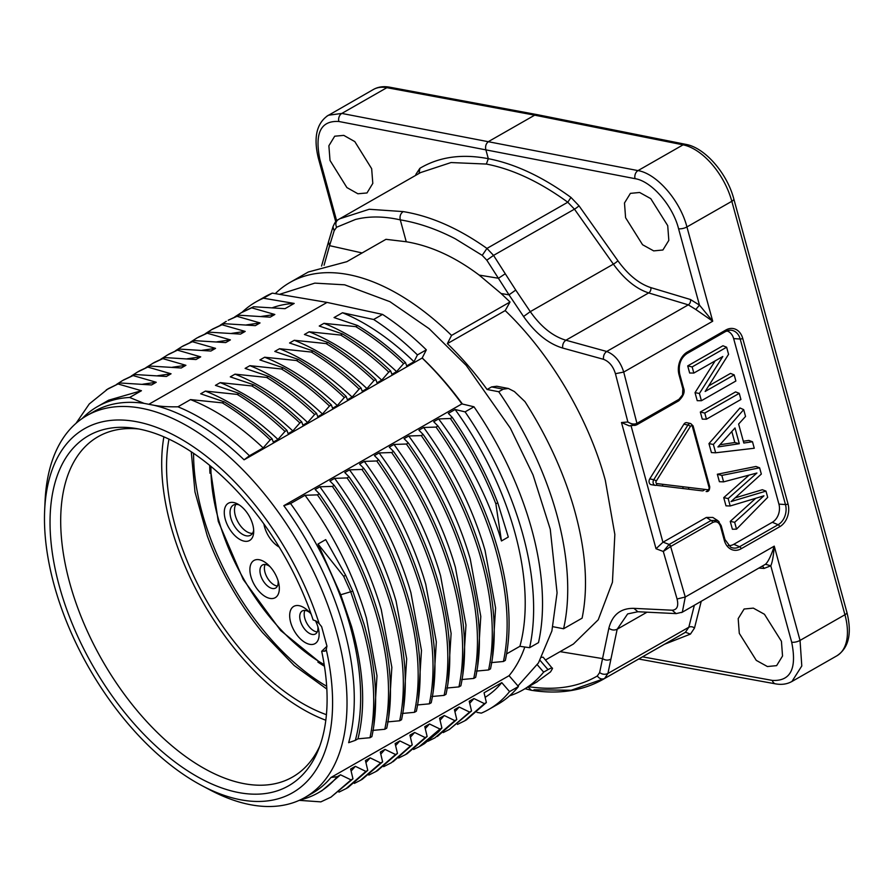 <?xml version="1.0" encoding="UTF-8"?>
<svg xmlns="http://www.w3.org/2000/svg" width="893" height="893" viewBox="0 0 893 893"><rect width="100%" height="100%" fill="white"/><g stroke="black" fill="none" stroke-linecap="round" stroke-linejoin="round"><path stroke-width="1.34" d="M275.29 293.63A234.669 128.503 60.3 0 1 290.035 282.434L308.286 272.008L346.841 261.682L385.966 239.324L406.248 241.746C430.761 245.821 455.073 256.938 479.184 275.1L501.14 293.54L509.01 294.835L523.566 316.502C535.387 333.279 548.436 343.805 562.713 348.058L603.512 359.31C609.182 361.509 613.156 366.297 615.433 373.698L627.868 421.998L621.495 422.523L656.02 548.737L663.287 551.472L677.073 598.991L685.266 597.015L774.253 546.148C773.55 555.546 772.4 562.11 770.793 565.827L765.491 564.253C768.192 561.753 771.117 555.725 774.253 546.148L800.039 640.415L844.934 614.752L731.825 201.293L686.929 226.945C680.176 200.601 656.779 173.644 638.004 170.608L683.078 144.845L534.695 115.164L537.34 114.672L685.768 144.353C704.867 147.591 727.136 173.275 733.8 198.916A6.117 2.177 164.7 0 1 731.825 201.293A55.098 30.172 -119.7 0 0 683.078 144.845A6.117 4.621 -78.7 0 1 685.768 144.353M290.035 282.434A234.669 128.503 60.3 0 1 451.545 335.422L447.371 343.638A219.879 120.399 60.3 0 1 487.087 389.493L498.729 391.737A234.669 128.503 60.3 0 1 556.998 515.239A234.669 128.503 60.3 0 1 563.572 628.761L552.934 626.707M501.14 293.54L510.026 302.001L451.545 335.422M537.285 664.76L543.647 672.116A234.669 128.503 60.3 0 1 522.918 689.932A234.669 128.503 60.3 0 1 509.579 695.826M510.026 302.001L505.192 310.597L447.371 343.638M533.992 689.776L571.152 690.256L604.606 678.479L607.921 673.467L617.175 629.23L627.645 613.926L637.881 611.738L676.101 613.603L672.161 610.22L633.918 608.356C620.702 608.122 612.352 614.752 608.859 628.259L599.638 672.585L597.294 675.99C578.173 687.197 555.066 690.735 527.975 686.594M672.161 610.22C677.117 609.83 678.758 606.09 677.073 598.991M545.511 659.972L573.395 644.043L598.232 619.787L612.442 582.236L614.842 534.449L605.331 480.367C588.543 418.047 549.898 353.349 505.192 310.597M683.826 633.226L602.998 679.417C582.504 690.936 558.65 694.553 531.413 690.289L528.076 686.985M324.081 265.232L329.573 245.653L328.468 241.958L332.944 226.911C334.674 222.647 336.393 220.258 338.079 219.745L339.72 218.785L338.079 219.745M362.111 252.953L329.573 245.653L334.183 230.707L336.594 227.257L355.381 219.499C368.787 216.039 383.767 216.162 400.287 219.868C399.528 216.307 400.488 213.55 403.167 211.596L369.222 209.275L339.731 218.785L420.558 172.583L451.043 162.548L486.35 164.055C512.638 169.134 539.785 181.859 567.781 202.231L574.456 209.163L493.55 255.398L486.953 248.421C458.522 228.307 430.593 216.028 403.167 211.596M690.479 299.523L650.841 287.613A4.085 2.936 -73.3 0 1 648.664 292.926L688.291 304.848A4.085 2.936 106.7 0 0 690.479 299.523L699.465 305.105L678.568 228.731A6.117 2.177 164.7 0 0 686.929 226.945L712.714 321.212L695.803 309.491L699.465 305.105L712.714 321.212L623.727 372.068C620.378 361.475 614.697 354.61 606.704 351.474L565.905 340.222C552.867 336.371 540.991 326.838 530.286 311.646L613.379 264.149C624.319 279.208 636.073 288.796 648.664 292.926L565.905 340.222C563.416 342.052 562.344 344.665 562.713 348.058M721.164 525.62A2.043 0.726 164.7 0 1 720.506 526.401C718.954 522.159 716.342 520.853 712.681 522.494A2.043 1.116 -119.7 0 0 711.107 520.474L717.637 520.519L719.077 521.78M678.401 400.935A2.043 1.116 -119.7 0 0 678.691 400.845A2.043 1.116 -119.7 0 0 678.993 399.327L682.553 394.851L682.844 388.745A2.043 0.726 -15.3 0 0 683.513 387.964M790.238 682.33L791.935 681.493L801.791 665.977L800.039 640.415A6.117 2.177 -15.3 0 1 791.689 642.201L770.793 565.827L764.04 568.439A4.085 3.192 93.9 0 0 762.455 566.396M578.977 205.77A4.085 0.569 -35.3 0 1 574.456 209.163L613.379 264.149A4.085 0.569 144.7 0 0 617.9 260.756L578.977 205.77L570.973 197.442C542.553 176.769 514.993 163.843 488.315 158.686L485.792 149.488C485.133 145.983 486.116 143.304 488.739 141.429L534.695 115.164L386.892 87.67L341.818 113.433L328.323 115.242M373.33 89.523C378.052 86.855 383.454 86.074 389.549 87.168A6.117 4.644 100.5 0 0 386.892 87.67A55.098 30.172 -119.7 0 0 373.33 89.523L326.682 116.324M678.568 228.731C672.92 205.881 651.667 181.167 635.068 178.667A6.117 4.61 -78.9 0 1 638.004 170.608L341.818 113.433A6.117 4.666 100.8 0 0 338.882 121.493C320.833 120.399 314.503 133.068 319.884 159.49L336.65 220.783M775.961 683.938A6.117 4.632 -79.7 0 1 775.671 683.893A6.117 4.632 -79.7 0 1 772.322 680.41C790.595 681.381 797.047 668.645 791.678 642.201M781.431 641.297L764.453 614.272L753.335 608.122L744.115 609.015L738.187 618.637L739.292 633.36L756.282 660.385L767.4 666.535L776.62 665.642L782.536 656.02L781.431 641.297M330.019 160.461L346.886 187.563L357.892 193.77L366.99 192.955L372.805 183.389L371.655 168.688L354.8 141.596L343.794 135.379L334.696 136.205L328.881 145.76L330.019 160.461M664.504 644.266L690.434 634.108L685.433 632.277L683.848 633.215M610.734 659.179C608.01 660.586 605.275 660.385 602.552 658.599L560.09 651.644M681.538 612.565L682.33 612.185L685.266 597.015L670.632 546.527L663.287 551.472L668.991 544.551L670.755 546.46A2.043 1.116 60.3 0 0 669.17 544.44L668.991 544.551M717.637 520.519L712.815 517.438L706.363 517.438L662.93 542.263L656.02 548.737M726.802 330.912A13.797 10.448 -79.1 0 1 733.644 338.603L778.919 504.121A13.797 10.448 -79.1 0 1 772.3 522.293L733.756 544.328A13.797 10.448 -79.1 0 1 728.32 545.523M655.909 485.245L702.132 490.837A3.728 2.824 100.9 0 0 703.606 490.514A3.728 2.824 100.9 0 0 704.778 489.375M649.758 478.882L653.765 479.708L687.911 425.023A3.617 2.735 -79.1 0 1 690.735 423.561L686.806 422.69A3.728 2.824 100.9 0 0 683.893 424.197L649.758 478.882A3.728 2.824 100.9 0 0 651.254 484.687A3.728 2.824 100.9 0 0 651.354 484.698L655.138 485.323M759.608 467.809L755.98 466.47L717.347 474.239L721.834 475.411L759.608 467.809L761.327 474.071L731.043 501.565L765.982 491.105L762.343 489.732L735.095 497.881M717.347 474.239L719.39 481.707L723.598 481.863L756.929 473.022L728.163 498.562L730.195 505.985L763.939 495.816L734.66 522.305L736.535 529.147L732.394 529.248L730.24 521.378L734.66 522.305M749.138 475.087L723.743 497.635L725.987 505.84L730.195 505.985M755.768 498.272L730.24 521.378M715.126 360.895L695.022 392.652L697.221 400.667L701.396 400.723L735.865 381.021L734.191 374.87L705.157 391.469L728.565 354.32L726.623 347.221L692.153 366.923L693.839 373.062L722.817 356.508L699.42 393.467L701.396 400.723M734.191 374.87L730.519 373.408L708.662 385.899M726.623 347.221L722.95 345.758L687.71 365.896L689.653 373.006L693.839 373.062M739.248 393.355L735.575 391.893L700.324 412.03L702.278 419.141L706.452 419.197L740.922 399.495L739.248 393.355L704.778 413.057L706.452 419.197M752.486 441.756L743.813 443.028L738.623 424.063L745.555 416.428L743.69 409.63L739.973 407.967L708.964 443.609L711.42 452.595L715.65 452.784L754.261 448.241L752.486 441.756L748.847 440.428L743.322 441.242M634.744 425.459L636.754 424.811A2.043 1.116 60.3 0 0 637.055 423.293L636.285 425.001L629.264 425.883L621.495 422.523M634.655 425.448L627.868 422.009C631.284 424.13 634.298 424.588 636.932 423.36L623.727 372.068L615.433 373.698M679.417 373.765A2.043 0.726 164.7 0 1 679.696 374.022L683.502 387.953C685.177 391.781 683.569 396.079 678.691 400.845L636.754 424.811A2.043 1.116 60.3 0 1 636.586 424.878M720.885 525.363A2.043 0.726 164.7 0 1 721.164 525.609L724.971 539.551A2.043 0.726 -15.3 0 1 724.312 540.332L720.506 526.401M479.184 275.1L498.484 278.259L505.271 273.76L493.55 255.398L486.808 260.176L509.01 294.835L515.752 290.08L505.271 273.76M406.248 241.746L400.287 219.868C418.281 222.826 436.599 229.121 455.251 238.777L482.22 255.365L486.808 260.176M536.369 682.241L550.557 671.871L552.488 668.544L543.134 657.192L541.694 657.315M552.488 668.544C552.689 667.517 551.193 667.875 548.001 669.638L540.019 660.318M543.647 672.116L548.001 669.638M563.572 628.761L582.102 618.168C588.643 585.975 585.719 548.581 573.328 505.996C562.646 470.164 546.527 435.382 524.984 401.649L514.39 391.547L508.385 388.488L503.228 389.169L491.585 386.926L487.087 389.493M491.585 386.926L496.821 386.245L508.385 388.488M498.729 391.737L503.228 389.169M765.982 491.105L767.69 497.345L736.535 529.147M721.834 475.411L723.598 481.863M723.743 497.635L728.163 498.562M695.022 392.652L699.42 393.467M687.71 365.896L692.153 366.923M700.324 412.03L704.778 413.057M708.964 443.609L713.373 444.48L715.65 452.784M713.373 444.48L743.69 409.63M735.006 427.97L717.939 446.935L739.315 443.721L735.006 427.97M731.813 431.52L734.816 442.515L719.892 444.759M734.816 442.515L739.315 443.721M416.462 174.928A4.085 2.969 13.8 0 0 415.915 174.291L419.911 168.286C439.222 156.822 462.016 153.618 488.315 158.686L486.35 164.055M667.718 225.65L650.74 198.626L639.622 192.475L630.402 193.368L624.486 202.99L625.591 217.713L642.569 244.738L653.687 250.888L662.907 249.995L668.824 240.373L667.718 225.65M662.673 486.071A176.501 96.645 -119.7 0 0 662.651 484.285M462.407 404.027A215.793 118.166 -119.7 0 0 422.21 357.97M419.81 746.369L424.387 743.702L438.586 731.825L441.901 727.985L439.568 718.195L444.279 715.516L454.85 720.651A230.271 181.29 26.9 0 0 455.787 720.115A230.271 181.29 26.9 0 0 456.781 719.546L454.437 709.712L459.136 707.022L469.618 712.078L471.537 710.984L469.216 701.251L473.949 698.549L484.441 703.639L486.372 702.534L484.062 692.778L501.788 682.643L509.557 691.606A234.669 128.503 60.3 0 1 488.828 709.41L497.714 704.331A234.669 128.503 -119.7 0 0 518.453 686.527L509.066 675.7L330.99 777.468L337.23 776.698L340.523 774.811L351.038 779.902L352.958 778.808L350.636 769.029L355.358 766.317L365.896 771.418L367.771 770.358L365.438 760.557L370.16 757.867L380.675 762.957L360.448 780.315L354.331 783.407M509.066 675.688A219.879 120.399 -119.7 0 0 524.805 647.012M290.56 503.54L283.818 505.684A219.879 120.399 -119.7 0 1 344.229 629.587A219.879 120.399 -119.7 0 1 348.65 742.686L355.336 740.342A222.424 121.794 60.3 0 0 350.491 627.254A222.424 121.794 60.3 0 0 290.56 503.54L305.026 495.28L317.417 494.867L319.348 493.773L315.129 489.509L319.861 486.797L332.352 486.395L334.194 485.346L329.93 481.037L334.629 478.358L347.064 477.934L349.029 476.806L344.787 472.553L349.509 469.852L361.933 469.45L363.808 468.367L359.589 464.092L364.299 461.402L376.734 460.978L378.665 459.873L374.424 455.609L379.112 452.941L391.614 452.528L393.523 451.434L389.27 447.125L393.969 444.446L406.404 444.033L408.302 442.939L404.071 438.675L408.76 435.996L421.262 435.583L423.17 434.489L418.917 430.18L423.639 427.49L436.03 427.077L437.938 425.983L433.708 421.73L438.619 418.929L450.351 418.504L452.271 417.411L448.342 413.37L455.117 409.496L465.086 411.874A234.669 128.503 60.3 0 1 522.907 534.728A234.669 128.503 60.3 0 1 529.594 647.704L538.49 642.625A234.669 128.503 -119.7 0 0 531.804 529.638A234.669 128.503 -119.7 0 0 473.982 406.795L461.893 403.904A219.879 120.399 -119.7 0 0 422.166 358.037L426.341 349.833A234.669 128.503 -119.7 0 0 382.539 314.403L327.061 302.414L272.32 293.127A234.669 128.503 -119.7 0 0 264.83 296.844L255.934 301.923A234.669 128.503 60.3 0 1 263.424 298.217L294.188 303.43A222.424 121.794 -119.7 0 0 272.566 307.683M44.65 510.361L45.063 501.241A219.879 120.399 60.3 0 1 86.855 415.591A219.879 120.399 60.3 0 1 141.753 408.324A219.879 120.399 60.3 0 1 336.996 633.717A219.879 120.399 60.3 0 1 305.06 797.393A219.879 120.399 60.3 0 1 250.174 804.66A219.879 120.399 60.3 0 1 210.056 789.937L201.997 785.661A209.676 114.806 60.3 0 1 57.945 597.852A209.676 114.806 60.3 0 1 44.65 510.361A209.676 114.806 60.3 0 1 136.852 421.764A209.676 114.806 60.3 0 1 319.158 623.615L316.01 621.003L313.119 619.932A201.639 110.408 -119.7 0 0 134.486 428.26A201.639 110.408 -119.7 0 0 59.217 585.763A201.639 110.408 -119.7 0 0 189.171 771.798A201.639 110.408 -119.7 0 0 318.321 749.93A201.639 110.408 -119.7 0 0 321.692 651.276L325.309 651.019M305.06 797.393L312.293 793.263A219.879 120.399 -119.7 0 0 330.979 777.468M461.893 403.904L283.818 505.684M405.478 362.569C389.828 347.656 373.899 335.31 357.669 325.543L334.049 317.562L342.477 312.751L373.642 319.493A234.669 128.503 60.3 0 1 417.444 354.912L413.995 361.71L406.695 365.884L405.478 362.569A227.748 64.553 -40.9 0 0 404.194 363.295A227.748 64.553 139.1 0 0 403.603 363.63L396.604 371.644L391.904 374.334L390.688 371.008L388.756 372.102L381.746 380.139L377.047 382.829L375.819 379.514A234.904 66.584 -40.9 0 0 374.535 380.239A234.904 66.584 139.1 0 0 373.955 380.574L366.967 388.589L362.245 391.279L361.029 387.975A226.487 64.196 139.1 0 0 359.712 388.723A226.487 64.196 139.1 0 0 359.098 389.08L352.11 397.072L347.388 399.774L346.171 396.459A234.212 66.383 -40.9 0 0 344.888 397.184A234.212 66.383 139.1 0 0 344.307 397.519L337.32 405.534L332.576 408.246L331.359 404.931L329.461 406.014L322.473 414.017L317.774 416.696L316.557 413.392L314.615 414.508L307.627 422.501L302.917 425.191L301.7 421.876A229.144 64.955 139.1 0 0 300.707 422.434A229.144 64.955 139.1 0 0 299.847 422.925L292.837 430.951L288.126 433.641L286.91 430.326A233.877 66.294 -40.9 0 0 285.593 431.073A233.877 66.294 139.1 0 0 284.979 431.431L277.98 439.445L273.291 442.124L272.064 438.798L270.177 439.881L263.167 447.906L249.437 455.754L244.09 459.817L422.166 358.037M244.079 459.817A219.879 120.399 -119.7 0 0 153.931 405.266L144.086 403.368A219.879 120.399 -119.7 0 0 94.089 411.461L86.855 415.591M319.158 623.615L321.636 626.696L326.916 646.019L326.28 649.658A209.676 114.806 60.3 0 1 240.25 799.704A209.676 114.806 60.3 0 1 201.997 785.661M326.034 650.249L324.293 651.265L326.28 649.658M326.972 646.219L321.692 651.276M325.822 720.238A195.511 107.048 60.3 0 1 170.63 525.095A195.511 107.048 60.3 0 1 163.877 436.867M168.967 439.166A188.445 103.186 -119.7 0 0 326.436 714.69M138.694 428.975A195.991 107.316 -119.7 0 0 98.308 436.565A195.991 107.316 -119.7 0 0 69.632 582.582A195.991 107.316 -119.7 0 0 292.804 776.888A195.991 107.316 -119.7 0 0 319.85 745.934M326.838 689.05L294.188 665.508L262.553 632.612A188.445 103.186 60.3 0 1 207.265 535.856L194.975 491.909L191.269 451.825M326.682 686.259A184.672 101.121 60.3 0 1 193.591 453.387M209.71 465.465A161.209 88.273 -119.7 0 0 209.955 473.257M317.863 662.059A161.209 88.273 -119.7 0 0 324.449 666.234M279.163 547.052A21.432 11.732 60.3 0 1 263.893 524.024M315.463 620.802A21.432 11.732 60.3 0 1 318.488 629.018A21.432 11.732 60.3 0 1 318.946 636.955A21.432 11.732 60.3 0 1 302.102 640.404A21.432 11.732 60.3 0 1 289.857 613.045A21.432 11.732 60.3 0 1 308.096 610.834A21.432 11.732 60.3 0 1 311.121 614.105M276.06 597.116A21.432 11.732 60.3 0 1 255.342 586.422A21.432 11.732 60.3 0 1 253.166 561.016A21.432 11.732 60.3 0 1 268.302 564.889A21.432 11.732 60.3 0 1 278.694 583.073A21.432 11.732 60.3 0 1 276.06 597.116M225.248 519.201A21.432 11.732 -119.7 0 0 241.311 540.198A21.432 11.732 -119.7 0 0 253.701 532.116A21.432 11.732 -119.7 0 0 252.73 524.515A21.432 11.732 -119.7 0 0 237.616 503.976A21.432 11.732 -119.7 0 0 225.248 519.201M317.238 631.965A13.261 7.267 60.3 0 1 307.851 624.91A13.261 7.267 60.3 0 1 304.29 612.52A13.261 7.267 60.3 0 1 304.915 610.41M309.771 612.531A13.261 7.267 -119.7 0 0 302.269 610.946A13.261 7.267 -119.7 0 0 299.847 615.065A13.261 7.267 -119.7 0 0 304.803 629.342A13.261 7.267 -119.7 0 0 315.43 633.974A13.261 7.267 -119.7 0 0 317.852 629.855A13.261 7.267 -119.7 0 0 317.875 626.707M277.433 586.031A13.261 7.267 60.3 0 1 267.197 577.581A13.261 7.267 60.3 0 1 265.121 564.476M269.976 566.597A13.261 7.267 -119.7 0 0 262.475 565.001A13.261 7.267 -119.7 0 0 261.973 565.347A13.261 7.267 -119.7 0 0 263.033 580.606A13.261 7.267 -119.7 0 0 275.636 588.04A13.261 7.267 -119.7 0 0 276.138 587.694A13.261 7.267 -119.7 0 0 278.08 580.763M252.473 533.389A17.347 9.499 60.3 0 1 235.283 515.473A17.347 9.499 60.3 0 1 235.897 504.389M239.324 505.003A17.347 9.499 -119.7 0 0 233.352 505.103A17.347 9.499 -119.7 0 0 230.829 518.018A17.347 9.499 -119.7 0 0 250.565 535.22A17.347 9.499 -119.7 0 0 253.679 530.129M144.086 403.368L129.63 397.474A222.424 121.794 60.3 0 0 97.449 406.605A222.424 121.794 60.3 0 0 82.156 418.549M242.07 312.271A234.669 128.503 60.3 0 1 255.934 301.923M272.32 293.127L263.424 298.217M294.188 303.43L285.001 308.677L253.601 306.734L242.36 312.103M234.736 316.926L241.177 312.784L251.692 307.828L274.832 314.481L270.155 317.171L238.944 315.207L228.184 320.241L237.036 316.312L260.03 322.942L255.331 325.644L223.92 323.679L212.947 328.892M253.601 306.734L251.692 307.828M261.336 316.423L274.832 314.481M238.944 315.207L237.036 316.312M220.258 325.175L226.253 321.346M246.479 324.896L260.03 322.942M223.92 323.679L222.022 324.762L245.195 331.415L240.507 334.105L209.085 332.163L207.198 333.212L230.394 339.887L225.672 342.588L194.261 340.624L183.21 345.892M205.278 333.714L211.552 329.696L222.022 324.762M231.7 333.357L245.195 331.415M230.394 339.887L216.854 341.84M194.261 340.624L192.375 341.706L215.559 348.359L210.882 351.038L179.627 349.096L168.911 354.119L160.84 359.153M175.374 350.837L181.904 346.629L192.375 341.706M202.041 350.302L215.559 348.359M179.627 349.096L166.935 355.258M187.206 358.785L200.702 356.854L195.991 359.533L164.736 357.568L162.85 358.64L185.911 365.304L181.212 367.994L149.868 366.052L140.101 370.573A232.682 232.682 0 0 0 137.288 372.158L131.293 376.009M177.685 350.223L200.702 356.854M145.883 367.682L154.322 362.424L164.736 357.568M152.413 363.507L162.85 358.64M172.394 367.246L185.911 365.304M139.442 370.941L140.101 370.573M137.288 372.169L149.868 366.052M157.581 375.73L171.065 373.787L166.399 376.466L134.921 374.524L123.736 379.882M148.026 367.146L171.065 373.787M134.921 374.524L133.09 375.573L156.242 382.271L151.509 384.961L120.019 382.974L108.153 388.723L89.278 403.949L76.017 423.327M116.57 384.381L122.62 380.507L133.09 375.573M142.69 384.213L156.242 382.271M120.019 382.974L106.3 389.85M97.449 406.605L108.712 400.164L141.451 390.721L129.63 397.474M118.267 384.046L141.451 390.721M327.061 302.414L149.153 404.094M373.642 319.493L382.539 314.403M361.029 387.975C345.412 373.095 329.461 360.772 313.197 350.994L289.566 342.99L294.299 340.278L326.09 343.582A78.216 28.9 -14.7 0 0 327.418 342.834A78.216 28.9 -14.7 0 0 328.021 342.488L304.435 334.484L309.157 331.794L340.668 335.065L342.599 333.96L319.236 326.034L323.992 323.322L355.738 326.637A74.744 27.616 165.3 0 0 357.066 325.889A74.744 27.616 -14.7 0 0 357.68 325.543M316.557 413.392C301.008 398.646 285.034 386.323 268.637 376.399L245.106 368.396L249.873 365.672L281.429 368.988L283.405 367.86L259.908 359.935L264.652 357.233L296.476 360.526A77.925 28.788 -14.7 0 0 297.782 359.79A77.925 28.788 -14.7 0 0 298.374 359.444L274.787 351.429L279.52 348.728L311.333 352.054A74.275 27.437 -14.7 0 0 312.617 351.317A74.275 27.437 -14.7 0 0 313.186 350.982M268.637 376.399L266.627 377.426C282.891 387.316 298.887 399.673 314.615 414.508M301.7 421.876C285.905 406.851 269.954 394.516 253.858 384.85L230.282 376.868L235.026 374.156L266.627 377.426M253.858 384.85L251.748 385.932C268.056 395.644 284.086 407.967 299.847 422.925M272.064 438.798C256.358 423.929 240.351 411.573 224.043 401.761L200.668 393.802L205.401 391.089L237.203 394.405A77.78 28.732 -14.7 0 0 238.487 393.679A77.78 28.732 -14.7 0 0 239.056 393.355L215.436 385.363L220.203 382.628L251.748 385.932M224.043 401.761L222.324 402.866C238.61 412.644 254.561 424.979 270.177 439.881M153.931 405.266C160.227 406.449 168.23 406.962 177.919 406.806L190.522 399.595L222.324 402.866M426.341 349.833L417.444 354.912M177.919 406.806A222.424 121.794 60.3 0 1 249.437 455.754M263.167 447.906C239.212 425.336 214.99 409.228 190.522 399.595M277.98 439.445C254.003 416.897 229.814 400.778 205.401 391.089M237.203 394.405C253.4 404.272 269.329 416.618 284.979 431.431M286.91 430.326C271.305 415.513 255.353 403.178 239.056 393.355M292.837 430.951C268.782 408.425 244.57 392.317 220.203 382.628M307.627 422.501C283.673 399.93 259.483 383.811 235.026 374.156M322.473 414.017C298.441 391.491 274.24 375.373 249.873 365.672M281.429 368.988C297.76 378.721 313.778 391.067 329.461 406.014M331.359 404.931C315.698 389.995 299.713 377.639 283.405 367.86M337.32 405.534C313.287 382.985 289.064 366.878 264.652 357.233M296.476 360.526C312.628 370.282 328.579 382.617 344.307 397.519M346.171 396.459C330.51 381.601 314.582 369.267 298.374 359.444M352.11 397.072C328.111 374.535 303.921 358.428 279.52 348.728M311.333 352.054C327.575 361.832 343.492 374.167 359.098 389.08M366.967 388.589C342.934 366.041 318.712 349.944 294.299 340.278M326.09 343.582C342.242 353.349 358.205 365.684 373.955 380.574M375.819 379.514C360.169 364.657 344.229 352.311 328.01 342.488M381.746 380.139C357.803 357.568 333.602 341.45 309.157 331.794M340.668 335.065C357.01 344.843 373.04 357.189 388.756 372.102M390.688 371.008C374.971 356.117 358.941 343.772 342.599 333.96M396.604 371.644C372.56 349.118 348.348 333.011 323.992 323.322M355.738 326.637C371.923 336.315 387.875 348.65 403.603 363.63M413.995 361.71A222.424 121.794 -119.7 0 0 342.477 312.751M190.198 342.298L196.985 337.956L207.198 333.212M198.38 337.197L209.085 332.163M465.086 411.874L473.982 406.795M529.594 647.704L519.905 646.298A222.424 121.794 -119.7 0 0 515.049 533.21A222.424 121.794 -119.7 0 0 455.117 409.496M497.747 502.77L495.861 503.842L501.464 540.968L508.307 537.039L497.747 502.77C486.082 472.955 470.924 444.502 452.271 417.411M501.464 540.968L498.874 532.708C485.502 492.356 465.42 454.425 438.619 418.929M519.905 646.298L506.61 653.888M450.351 418.504C469.015 445.507 484.185 473.96 495.861 503.842M352.791 591.144L340.746 594.76L318.008 544.038L343.693 576.342L345.624 575.237L352.791 591.144L364.154 624.542C376.176 667.205 378.744 704.566 371.879 736.625L369.97 737.718L357.959 738.835L355.347 740.342M319.348 493.773C348.359 535.007 368.921 578.229 381.021 623.426C391.29 663.276 393.199 698.181 386.736 728.163L384.794 729.28L372.738 730.407M334.194 485.346C362.971 526.2 383.421 569.087 395.566 614.016C406.069 653.989 408.068 689.229 401.549 719.713L399.684 720.774L387.595 721.912M349.029 476.806C377.65 517.527 398.055 560.235 410.244 604.929C420.882 645.349 422.925 680.779 416.361 711.23L414.452 712.324L402.408 713.451M363.808 468.367C391.123 507.101 411.003 547.844 423.438 590.586L425.392 597.707C435.751 637.602 437.693 672.619 431.207 702.769L429.343 703.84L417.232 704.979M378.665 459.873C407.32 500.616 427.736 543.346 439.914 588.074C450.541 628.449 452.572 663.856 446.009 694.285L444.111 695.379L432.067 696.495M393.523 451.434C422.289 492.356 442.749 535.264 454.883 580.182C465.365 620.311 467.352 655.518 460.855 685.802L458.946 686.896L446.857 688.034M408.302 442.939C437.034 483.749 457.473 526.58 469.64 571.397C480.2 611.672 482.209 646.979 475.656 677.34L473.748 678.434L461.726 679.551M423.17 434.489C451.947 475.422 472.408 518.364 484.553 563.293C495.023 603.4 496.999 638.584 490.503 668.857L488.605 669.951L476.505 671.09M437.938 425.983C466.849 467.05 487.366 510.115 499.488 555.2C509.881 595.185 511.823 630.246 505.326 660.396L503.429 661.49L491.351 662.617M340.746 594.76L351.596 626.629C363.775 669.862 365.896 707.267 357.959 738.835M345.624 575.237L325.699 539.64L318.008 544.038M305.026 495.28C331.883 531.904 351.764 570.861 364.657 612.14L366.443 618.146L376.991 675.856L373.832 725.909M317.417 494.867C343.303 531.558 362.58 570.292 375.239 611.08C388.801 656.065 391.982 695.457 384.794 729.28M319.861 486.797C346.596 523.32 366.431 562.144 379.358 603.277L381.278 609.673L391.848 667.328L388.701 717.358M332.352 486.395C358.06 522.997 377.259 561.608 389.951 602.206C403.547 647.369 406.784 686.896 399.684 720.774M334.629 478.358C361.129 514.468 380.853 552.89 393.813 593.599L396.101 601.19L406.683 658.889L403.502 708.964M347.064 477.934C372.615 514.089 391.726 552.309 404.406 592.617C418.348 638.182 421.697 678.077 414.452 712.324M349.509 469.852C376.355 506.487 396.224 545.433 409.128 586.712L410.914 592.729L421.474 650.417L418.326 700.447M361.933 469.45C387.752 506.141 407.018 544.886 419.732 585.685L421.518 591.691C433.518 634.309 436.119 671.692 429.343 703.84M364.299 461.402C390.866 497.647 410.624 536.191 423.583 577.045L425.749 584.256L436.331 641.933L433.172 691.986M376.734 460.978C402.341 497.278 421.485 535.621 434.165 576.007C448.007 621.461 451.322 661.255 444.111 695.379M379.112 452.941C405.768 489.219 425.548 527.819 438.463 568.752L440.562 575.773L451.121 633.405L447.985 683.402M391.614 452.528C417.221 488.884 436.364 527.294 449.045 567.747C462.82 613.078 466.113 652.794 458.946 686.896M393.969 444.446C420.614 480.802 440.405 519.48 453.343 560.458L455.397 567.312L465.979 625.078L462.786 675.186M406.404 444.033C432.067 480.456 451.244 518.911 463.925 559.409C477.677 604.728 480.947 644.4 473.748 678.434M408.76 435.996C435.393 472.297 455.173 510.908 468.111 551.818L470.22 558.828L480.791 616.416L477.643 666.424M421.262 435.583C446.868 471.95 466.012 510.361 478.704 550.825C492.467 596.144 495.76 635.849 488.605 669.951M423.639 427.49C450.463 464.092 470.321 503.016 483.225 544.261L485.044 550.367L495.593 608.021L492.467 658.041M436.03 427.077C461.86 463.746 481.126 502.458 493.807 543.19C507.369 588.23 510.584 627.667 503.429 661.49M343.693 576.342L350.882 592.238L362.19 625.535C374.234 668.154 376.835 705.559 369.97 737.718M509.557 691.606L518.453 686.527M441.912 727.985A235.607 185.498 -153.1 0 1 440.003 729.056M362.312 779.254L382.628 761.863L380.306 752.073L384.995 749.394L395.554 754.518L397.463 753.424L395.119 743.601L399.83 740.911L410.378 746.023L412.231 744.874L409.932 735.14L414.631 732.461L425.191 737.585L427.133 736.479L424.789 726.656L429.488 723.966L440.003 729.045L419.085 746.771L413.615 749.495M382.628 761.863L380.675 762.957M488.828 709.41A234.669 128.503 60.3 0 1 481.338 713.127L476.985 712.391M485.145 697.344A222.424 121.794 -119.7 0 0 501.788 682.643M466.459 719.836L486.372 702.534M484.441 703.639L464.639 720.874L457.45 724.424M469.707 703.304L473.949 698.549M469.618 712.078L449.458 729.425L471.537 710.984M449.458 729.425L443.218 732.584M454.928 711.743L459.136 707.022M437.213 736.491A232.47 232.47 0 0 0 437.548 736.29L456.781 719.546M454.85 720.651L434.891 737.864L428.06 741.235M444.279 715.516L440.048 720.249M425.269 728.688L429.488 723.966M407.197 753.647L427.133 736.479M425.191 737.585L405.511 754.607L398.68 758.012M410.412 737.194L414.631 732.461M393.076 761.729L412.231 744.874M410.378 746.023L391.38 762.734L383.666 766.663M395.599 745.644L399.83 740.911M377.538 770.614L397.463 753.424M395.554 754.518L375.853 771.574L368.82 775.068M380.786 754.116L384.995 749.394M365.918 762.622L370.16 757.867M348.036 787.503L367.771 770.358M365.896 771.418L346.127 788.586L338.949 792.136M351.116 771.072L355.358 766.317M351.038 779.902L330.957 797.148L352.958 778.808M330.957 797.148L320.866 801.869L299.244 800.351M337.23 776.698A222.424 121.794 60.3 0 1 318.187 792.828A222.424 121.794 60.3 0 1 300.126 799.949M322.005 790.651L340.523 774.811M694.341 605.32L688.827 627.232L607.921 673.467C605.13 674.784 602.362 674.494 599.638 672.585M690.434 634.108L694.497 628.058A4.085 2.958 -165.9 0 0 688.827 627.232L685.433 632.277L604.606 678.479C601.882 679.629 599.449 678.803 597.294 675.99M334.183 230.707L332.944 226.911M336.594 227.257C335.232 223.998 335.757 221.475 338.157 219.7M482.22 255.365L486.953 248.421L567.781 202.231L570.973 197.442M523.566 316.502L530.286 311.646L515.752 290.08M603.512 359.31C603.177 355.927 604.237 353.315 606.704 351.474L688.291 304.848L695.803 309.491M712.681 522.494L670.755 546.46M724.312 540.332A17.313 13.105 100.9 0 0 741.168 548.749L779.712 526.725A17.313 13.105 100.9 0 0 788.017 503.931L742.73 338.402A17.313 13.105 100.9 0 0 725.886 329.997L687.342 352.021A17.313 13.105 100.9 0 0 679.037 374.814L682.844 388.745M637.055 423.293L678.993 399.327M836.931 655.775A55.098 30.172 -119.7 0 0 844.934 614.752A6.117 2.177 -15.3 0 0 846.91 612.386C852.112 633.45 848.785 647.905 836.931 655.775L791.901 681.504M338.882 121.493L635.068 178.667M319.895 159.49A6.117 2.177 164.7 0 1 318.455 158.574L335.723 221.687M772.333 680.41L642.502 656.835M694.497 628.058L701.206 601.402M759.418 568.127L764.04 568.439M415.915 174.291L415.647 175.385M419.911 168.286L418.984 173.51M765.491 564.253L682.33 612.185M647.012 612.185L617.175 629.23C614.362 630.525 611.593 630.201 608.859 628.259M637.814 611.727L633.918 608.356M663.108 542.163L669.17 544.44L711.107 520.474L706.363 517.438M662.93 542.263L630.971 425.425M687.342 352.021A2.043 1.116 60.3 0 1 687.052 353.539C680.667 357.97 678.211 364.791 679.696 374.022A2.043 0.726 164.7 0 1 679.037 374.814M725.306 331.593A2.043 1.116 -119.7 0 0 725.596 331.515L687.052 353.539A2.043 1.116 60.3 0 1 686.762 353.628M742.73 338.402A2.043 0.726 164.7 0 1 740.197 339.027A15.304 11.587 100.9 0 0 729.592 330.231L725.596 331.515A2.043 1.116 -119.7 0 0 725.886 329.997M729.592 330.231A15.304 11.587 100.9 0 0 725.797 331.325M779.712 526.725A2.043 1.116 -119.7 0 0 778.127 524.704A15.304 11.587 100.9 0 0 785.472 504.556L740.197 339.027L733.644 338.603M778.919 504.121L785.472 504.556A2.043 0.726 -15.3 0 0 788.017 503.931M724.971 539.551L730.653 547.197A15.304 11.587 100.9 0 0 739.583 546.728L778.127 524.704L772.3 522.293M733.756 544.328L739.583 546.728A2.043 1.116 60.3 0 1 741.168 548.749M690.735 423.561L693.091 425.905A2.043 0.726 164.7 0 1 692.432 426.698A1.574 1.194 -79.1 0 0 690.367 426.441A2.043 0.603 -148 0 0 687.911 425.023L683.893 424.197M655.317 485.357A3.617 2.735 -79.1 0 1 655.228 485.334A3.617 2.735 -79.1 0 1 653.765 479.708A2.043 0.603 32 0 1 656.232 481.126L690.367 426.441M692.432 426.698L709.064 487.511A2.043 0.726 -15.3 0 0 709.723 486.73C709.678 490.279 708.484 491.876 706.129 491.507A2.043 1.328 -83.1 0 0 707.68 489.732L656.902 483.582A2.043 1.328 96.9 0 1 655.35 485.357L651.254 484.687M656.902 483.582A1.574 1.194 -79.1 0 1 656.232 481.126M709.064 487.511A1.574 1.194 -79.1 0 1 707.68 489.732M617.9 260.756C628.103 274.832 639.087 283.784 650.841 287.613M688.76 487.444A180.676 98.933 60.3 0 1 688.603 489.208M683.033 486.752A176.602 96.701 60.3 0 1 682.888 488.516M324.204 664.615A155.092 84.924 60.3 0 1 218.004 517.661A155.092 84.924 60.3 0 1 210.971 466.503M531.212 690.256L525.051 688.715M321.569 266.036L328.468 241.947M328.3 115.286C316.557 123.122 313.276 137.555 318.444 158.574M791.857 681.504C787.135 684.15 781.743 684.942 775.682 683.882L638.685 659.023M676.124 613.614L682.241 612.196M717.95 520.775L721.164 525.609M537.296 681.705L522.918 689.932M709.723 486.73L693.091 425.905M846.91 612.386L733.8 198.916M389.549 87.168L537.329 114.672M517.962 685.958L538.479 662.885L551.885 630.971L557.076 592.84L550.255 529.214L533.076 475.031L510.338 428.149L466.246 365.427L429.142 328.691L389.94 301.689L344.687 284.822L314.827 283.126L279.498 294.344M209.844 465.577L218.26 521.356L243.22 579.479L280.625 630.491L324.427 666.055M241.836 312.405L243.086 311.69M211.552 329.696L213.449 328.602M181.904 346.629L183.802 345.558M123.401 380.072L124.495 379.447M199.697 336.471A231.644 231.644 0 0 0 198.313 337.23M464.717 720.83L466.559 719.78M419.498 746.548A237.94 237.94 0 0 0 421.831 745.231M405.645 754.529L407.409 753.525M375.964 771.507L377.728 770.503M360.459 780.303L362.446 779.176M346.116 788.597L348.058 787.481M321.949 790.685L318.187 792.828"/></g></svg>

